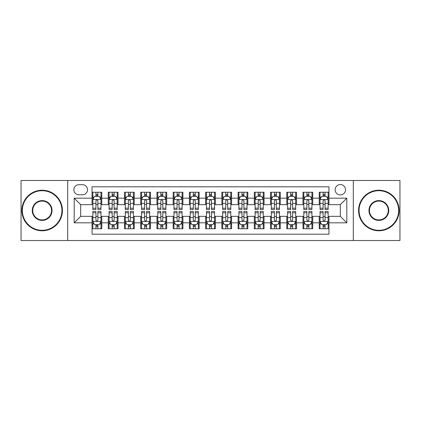 <?xml version="1.0" encoding="UTF-8"?>
<svg xmlns="http://www.w3.org/2000/svg" width="421" height="421" viewBox="0 0 421 421"><rect width="100%" height="100%" fill="white"/><g stroke="black" fill="none" stroke-linecap="round" stroke-linejoin="round"><path stroke-width="0.63" d="M340.315 184.535A5.194 5.194 0 0 0 335.121 189.729A5.194 5.194 0 0 0 340.315 194.923A5.194 5.194 0 0 0 345.509 189.729A5.194 5.194 0 0 0 340.315 184.535M353.298 240.517L399.95 240.517L399.95 180.483L353.298 180.483L353.298 240.517L67.702 240.517L67.702 180.483L21.05 180.483L21.05 240.517L67.702 240.517M328.959 192.244L319.223 192.244L319.223 198.17L312.729 198.17L312.729 204.659L319.223 204.659L319.223 198.17M312.729 198.17L312.729 192.244L302.994 192.244L302.994 198.17L296.505 198.17L296.505 204.659L302.994 204.659L302.994 198.17M296.505 198.17L296.505 192.244L286.769 192.244L286.769 198.17L280.275 198.17L280.275 204.659L286.769 204.659L286.769 198.17M280.275 198.17L280.275 192.244L270.54 192.244L270.54 198.17L264.051 198.17L264.051 204.659L270.54 204.659L270.54 198.17M264.051 198.17L264.051 192.244L254.31 192.244L254.31 198.17L247.822 198.17L247.822 204.659L254.31 204.659L254.31 198.17M247.822 198.17L247.822 192.244L238.086 192.244L238.086 198.17L231.597 198.17L231.597 204.659L238.086 204.659L238.086 198.17M231.597 198.17L231.597 192.244L221.856 192.244L221.856 198.17L215.368 198.17L215.368 204.659L221.856 204.659L221.856 198.17M215.368 198.17L215.368 192.244L205.632 192.244L205.632 198.17L199.144 198.17L199.144 204.659L205.632 204.659L205.632 198.17M199.144 198.17L199.144 192.244L189.403 192.244L189.403 198.17L182.914 198.17L182.914 204.659L189.403 204.659L189.403 198.17M182.914 198.17L182.914 192.244L173.178 192.244L173.178 198.17L166.69 198.17L166.69 204.659L173.178 204.659L173.178 198.17M166.69 198.17L166.69 192.244L156.949 192.244L156.949 198.17L150.46 198.17L150.46 204.659L156.949 204.659L156.949 198.17M150.46 198.17L150.46 192.244L140.725 192.244L140.725 198.17L134.231 198.17L134.231 204.659L140.725 204.659L140.725 198.17M134.231 198.17L134.231 192.244L124.495 192.244L124.495 198.17L118.006 198.17L118.006 204.659L124.495 204.659L124.495 198.17M118.006 198.17L118.006 192.244L108.271 192.244L108.271 204.659L101.777 204.659L101.777 192.244L92.041 192.244M92.041 228.756L101.777 228.756L101.777 216.341L108.271 216.341L108.271 228.756L118.006 228.756L118.006 216.341L124.495 216.341L124.495 222.83L118.006 222.83M124.495 222.83L124.495 228.756L134.231 228.756L134.231 216.341L140.725 216.341L140.725 222.83L134.231 222.83M140.725 222.83L140.725 228.756L150.46 228.756L150.46 216.341L156.949 216.341L156.949 222.83L150.46 222.83M156.949 222.83L156.949 228.756L166.69 228.756L166.69 216.341L173.178 216.341L173.178 222.83L166.69 222.83M173.178 222.83L173.178 228.756L182.914 228.756L182.914 216.341L189.403 216.341L189.403 222.83L182.914 222.83M189.403 222.83L189.403 228.756L199.144 228.756L199.144 216.341L205.632 216.341L205.632 222.83L199.144 222.83M205.632 222.83L205.632 228.756L215.368 228.756L215.368 216.341L221.856 216.341L221.856 222.83L215.368 222.83M221.856 222.83L221.856 228.756L231.597 228.756L231.597 216.341L238.086 216.341L238.086 222.83L231.597 222.83M238.086 222.83L238.086 228.756L247.822 228.756L247.822 216.341L254.31 216.341L254.31 222.83L247.822 222.83M254.31 222.83L254.31 228.756L264.051 228.756L264.051 216.341L270.54 216.341L270.54 222.83L264.051 222.83M270.54 222.83L270.54 228.756L280.275 228.756L280.275 216.341L286.769 216.341L286.769 222.83L280.275 222.83M286.769 222.83L286.769 228.756L296.505 228.756L296.505 216.341L302.994 216.341L302.994 222.83L296.505 222.83M302.994 222.83L302.994 228.756L312.729 228.756L312.729 216.341L319.223 216.341L319.223 222.83L312.729 222.83M78.901 194.76L82.469 194.76A5.031 5.031 0 0 0 87.5 189.729A5.031 5.031 0 0 0 82.469 184.698L78.901 184.698A5.031 5.031 0 0 0 73.87 189.729A5.031 5.031 0 0 0 78.901 194.76M353.298 180.483L67.702 180.483M328.959 198.17L328.959 186.808L92.041 186.808L92.041 204.659L80.685 204.659L80.685 216.341L92.041 216.341L92.041 234.192L328.959 234.192L328.959 216.341L340.315 216.341L340.315 204.659L328.959 204.659L328.959 198.17L346.804 198.17L346.804 222.83L328.959 222.83M92.041 222.83L74.196 222.83L74.196 198.17L92.041 198.17M319.223 222.83L319.223 228.756L328.959 228.756M92.041 196.302L92.857 196.302M95.935 196.302L97.882 196.302M100.966 196.302L101.777 196.302M92.041 204.495L92.857 204.495M95.935 204.495L97.882 204.495M100.966 204.495L101.777 204.495M92.041 216.505L92.857 216.505M95.935 216.505L97.882 216.505M100.966 216.505L101.777 216.505M92.041 224.698L92.857 224.698M95.935 224.698L97.882 224.698M100.966 224.698L101.777 224.698M108.271 204.495L109.081 204.495M112.165 204.495L114.112 204.495M117.196 204.495L118.006 204.495M108.271 196.302L109.081 196.302M112.165 196.302L114.112 196.302M117.196 196.302L118.006 196.302M108.271 216.505L109.081 216.505M112.165 216.505L114.112 216.505M117.196 216.505L118.006 216.505M108.271 224.698L109.081 224.698M112.165 224.698L114.112 224.698M117.196 224.698L118.006 224.698M124.495 216.505L125.311 216.505M128.389 216.505L130.336 216.505M133.42 216.505L134.231 216.505M124.495 224.698L125.311 224.698M128.389 224.698L130.336 224.698M133.42 224.698L134.231 224.698M124.495 196.302L125.311 196.302M128.389 196.302L130.336 196.302M133.42 196.302L134.231 196.302M124.495 204.495L125.311 204.495M128.389 204.495L130.336 204.495M133.42 204.495L134.231 204.495M140.725 216.505L141.535 216.505M144.619 216.505L146.566 216.505M149.65 216.505L150.46 216.505M140.725 224.698L141.535 224.698M144.619 224.698L146.566 224.698M149.65 224.698L150.46 224.698M140.725 196.302L141.535 196.302M144.619 196.302L146.566 196.302M149.65 196.302L150.46 196.302M140.725 204.495L141.535 204.495M144.619 204.495L146.566 204.495M149.65 204.495L150.46 204.495M156.949 216.505L157.764 216.505M160.843 216.505L162.79 216.505M165.874 216.505L166.69 216.505M156.949 224.698L157.764 224.698M160.843 224.698L162.79 224.698M165.874 224.698L166.69 224.698M156.949 196.302L157.764 196.302M160.843 196.302L162.79 196.302M165.874 196.302L166.69 196.302M156.949 204.495L157.764 204.495M160.843 204.495L162.79 204.495M165.874 204.495L166.69 204.495M173.178 216.505L173.989 216.505M177.073 216.505L179.02 216.505M182.104 216.505L182.914 216.505M173.178 224.698L173.989 224.698M177.073 224.698L179.02 224.698M182.104 224.698L182.914 224.698M173.178 196.302L173.989 196.302M177.073 196.302L179.02 196.302M182.104 196.302L182.914 196.302M173.178 204.495L173.989 204.495M177.073 204.495L179.02 204.495M182.104 204.495L182.914 204.495M189.403 216.505L190.218 216.505M193.297 216.505L195.244 216.505M198.328 216.505L199.144 216.505M189.403 224.698L190.218 224.698M193.297 224.698L195.244 224.698M198.328 224.698L199.144 224.698M189.403 196.302L190.218 196.302M193.297 196.302L195.244 196.302M198.328 196.302L199.144 196.302M189.403 204.495L190.218 204.495M193.297 204.495L195.244 204.495M198.328 204.495L199.144 204.495M205.632 216.505L206.443 216.505M209.526 216.505L211.474 216.505M214.557 216.505L215.368 216.505M205.632 224.698L206.443 224.698M209.526 224.698L211.474 224.698M214.557 224.698L215.368 224.698M205.632 196.302L206.443 196.302M209.526 196.302L211.474 196.302M214.557 196.302L215.368 196.302M205.632 204.495L206.443 204.495M209.526 204.495L211.474 204.495M214.557 204.495L215.368 204.495M221.856 216.505L222.672 216.505M225.756 216.505L227.703 216.505M230.782 216.505L231.597 216.505M221.856 224.698L222.672 224.698M225.756 224.698L227.703 224.698M230.782 224.698L231.597 224.698M221.856 196.302L222.672 196.302M225.756 196.302L227.703 196.302M230.782 196.302L231.597 196.302M221.856 204.495L222.672 204.495M225.756 204.495L227.703 204.495M230.782 204.495L231.597 204.495M238.086 216.505L238.896 216.505M241.98 216.505L243.927 216.505M247.011 216.505L247.822 216.505M238.086 224.698L238.896 224.698M241.98 224.698L243.927 224.698M247.011 224.698L247.822 224.698M238.086 196.302L238.896 196.302M241.98 196.302L243.927 196.302M247.011 196.302L247.822 196.302M238.086 204.495L238.896 204.495M241.98 204.495L243.927 204.495M247.011 204.495L247.822 204.495M254.31 216.505L255.126 216.505M258.21 216.505L260.157 216.505M263.236 216.505L264.051 216.505M254.31 224.698L255.126 224.698M258.21 224.698L260.157 224.698M263.236 224.698L264.051 224.698M254.31 196.302L255.126 196.302M258.21 196.302L260.157 196.302M263.236 196.302L264.051 196.302M254.31 204.495L255.126 204.495M258.21 204.495L260.157 204.495M263.236 204.495L264.051 204.495M270.54 216.505L271.35 216.505M274.434 216.505L276.381 216.505M279.465 216.505L280.275 216.505M270.54 224.698L271.35 224.698M274.434 224.698L276.381 224.698M279.465 224.698L280.275 224.698M270.54 196.302L271.35 196.302M274.434 196.302L276.381 196.302M279.465 196.302L280.275 196.302M270.54 204.495L271.35 204.495M274.434 204.495L276.381 204.495M279.465 204.495L280.275 204.495M286.769 216.505L287.58 216.505M290.664 216.505L292.611 216.505M295.689 216.505L296.505 216.505M286.769 224.698L287.58 224.698M290.664 224.698L292.611 224.698M295.689 224.698L296.505 224.698M286.769 196.302L287.58 196.302M290.664 196.302L292.611 196.302M295.689 196.302L296.505 196.302M286.769 204.495L287.58 204.495M290.664 204.495L292.611 204.495M295.689 204.495L296.505 204.495M302.994 216.505L303.804 216.505M306.888 216.505L308.835 216.505M311.919 216.505L312.729 216.505M302.994 224.698L303.804 224.698M306.888 224.698L308.835 224.698M311.919 224.698L312.729 224.698M302.994 196.302L303.804 196.302M306.888 196.302L308.835 196.302M311.919 196.302L312.729 196.302M302.994 204.495L303.804 204.495M306.888 204.495L308.835 204.495M311.919 204.495L312.729 204.495M319.223 216.505L320.034 216.505M323.118 216.505L325.065 216.505M328.143 216.505L328.959 216.505M319.223 224.698L320.034 224.698M323.118 224.698L325.065 224.698M328.143 224.698L328.959 224.698M319.223 196.302L320.034 196.302M323.118 196.302L325.065 196.302M328.143 196.302L328.959 196.302M319.223 204.495L320.034 204.495M323.118 204.495L325.065 204.495M328.143 204.495L328.959 204.495M80.685 204.659L74.196 198.17M80.685 216.341L74.196 222.83M346.804 198.17L340.315 204.659M346.804 222.83L340.315 216.341M97.882 194.355L95.935 194.355M100.966 208.206L97.882 208.206L97.882 209.526L100.966 209.526L100.966 199.628L99.345 196.381L94.478 196.381L92.857 199.628L92.857 209.526L95.935 209.526L95.935 208.206L92.857 208.206M92.857 199.628L92.857 192.244M100.966 199.628L100.966 192.244M95.935 196.381L95.935 192.244M97.882 192.244L97.882 196.381M97.882 208.206L97.882 200.843C97.235 199.596 96.588 199.596 95.935 200.843L95.935 208.206M95.935 226.645L97.882 226.645M92.857 212.794L95.935 212.794L95.935 211.474L92.857 211.474L92.857 221.372L94.478 224.619L99.345 224.619L100.966 221.372L100.966 211.474L97.882 211.474L97.882 212.794L100.966 212.794M100.966 221.372L100.966 228.756M92.857 221.372L92.857 228.756M97.882 224.619L97.882 228.756M95.935 228.756L95.935 224.619M95.935 212.794L95.935 220.157C96.588 221.404 97.235 221.404 97.882 220.157L97.882 212.794M42.147 190.702A19.798 19.798 0 0 0 22.35 210.5A19.798 19.798 0 0 0 42.147 230.298A19.798 19.798 0 0 0 61.94 210.5A19.798 19.798 0 0 0 42.147 190.702M42.147 230.782A20.282 20.282 0 0 1 21.86 210.5A20.282 20.282 0 0 1 42.147 190.218A20.282 20.282 0 0 1 62.429 210.5A20.282 20.282 0 0 1 42.147 230.782M42.147 200.601A9.899 9.899 0 0 1 52.046 210.5A9.899 9.899 0 0 1 42.147 220.399A9.899 9.899 0 0 1 32.249 210.5A9.899 9.899 0 0 1 42.147 200.601M42.147 219.909A9.409 9.409 0 0 0 51.557 210.5A9.409 9.409 0 0 0 42.147 201.091A9.409 9.409 0 0 0 32.733 210.5A9.409 9.409 0 0 0 42.147 219.909M378.853 190.702A19.798 19.798 0 0 0 359.06 210.5A19.798 19.798 0 0 0 378.853 230.298A19.798 19.798 0 0 0 398.65 210.5A19.798 19.798 0 0 0 378.853 190.702M378.853 230.782A20.282 20.282 0 0 1 358.571 210.5A20.282 20.282 0 0 1 378.853 190.218A20.282 20.282 0 0 1 399.14 210.5A20.282 20.282 0 0 1 378.853 230.782M378.853 200.601A9.899 9.899 0 0 1 388.751 210.5A9.899 9.899 0 0 1 378.853 220.399A9.899 9.899 0 0 1 368.954 210.5A9.899 9.899 0 0 1 378.853 200.601M378.853 219.909A9.409 9.409 0 0 0 388.267 210.5A9.409 9.409 0 0 0 378.853 201.091A9.409 9.409 0 0 0 369.443 210.5A9.409 9.409 0 0 0 378.853 219.909M114.112 194.355L112.165 194.355M117.196 208.206L114.112 208.206L114.112 209.526L117.196 209.526L117.196 199.628L115.57 196.381L110.702 196.381L109.081 199.628L109.081 209.526L112.165 209.526L112.165 208.206L109.081 208.206M109.081 199.628L109.081 192.244M117.196 199.628L117.196 192.244M112.165 196.381L112.165 192.244M114.112 192.244L114.112 196.381M114.112 208.206L114.112 200.843C113.465 199.596 112.812 199.596 112.165 200.843L112.165 208.206M130.336 194.355L128.389 194.355M133.42 208.206L130.336 208.206L130.336 209.526L133.42 209.526L133.42 199.628L131.799 196.381L126.931 196.381L125.311 199.628L125.311 209.526L128.389 209.526L128.389 208.206L125.311 208.206M125.311 199.628L125.311 192.244M133.42 199.628L133.42 192.244M128.389 196.381L128.389 192.244M130.336 192.244L130.336 196.381M130.336 208.206L130.336 200.843C129.689 199.596 129.042 199.596 128.389 200.843L128.389 208.206M146.566 194.355L144.619 194.355M149.65 208.206L146.566 208.206L146.566 209.526L149.65 209.526L149.65 199.628L148.024 196.381L143.156 196.381L141.535 199.628L141.535 209.526L144.619 209.526L144.619 208.206L141.535 208.206M141.535 199.628L141.535 192.244M149.65 199.628L149.65 192.244M144.619 196.381L144.619 192.244M146.566 192.244L146.566 196.381M146.566 208.206L146.566 200.843C145.919 199.596 145.266 199.596 144.619 200.843L144.619 208.206M162.79 194.355L160.843 194.355M165.874 208.206L162.79 208.206L162.79 209.526L165.874 209.526L165.874 199.628L164.253 196.381L159.385 196.381L157.764 199.628L157.764 209.526L160.843 209.526L160.843 208.206L157.764 208.206M157.764 199.628L157.764 192.244M165.874 199.628L165.874 192.244M160.843 196.381L160.843 192.244M162.79 192.244L162.79 196.381M162.79 208.206L162.79 200.843C162.143 199.596 161.496 199.596 160.843 200.843L160.843 208.206M112.165 226.645L114.112 226.645M109.081 212.794L112.165 212.794L112.165 211.474L109.081 211.474L109.081 221.372L110.702 224.619L115.57 224.619L117.196 221.372L117.196 211.474L114.112 211.474L114.112 212.794L117.196 212.794M117.196 221.372L117.196 228.756M109.081 221.372L109.081 228.756M114.112 224.619L114.112 228.756M112.165 228.756L112.165 224.619M112.165 212.794L112.165 220.157C112.812 221.404 113.459 221.404 114.112 220.157L114.112 212.794M128.389 226.645L130.336 226.645M125.311 212.794L128.389 212.794L128.389 211.474L125.311 211.474L125.311 221.372L126.931 224.619L131.799 224.619L133.42 221.372L133.42 211.474L130.336 211.474L130.336 212.794L133.42 212.794M133.42 221.372L133.42 228.756M125.311 221.372L125.311 228.756M130.336 224.619L130.336 228.756M128.389 228.756L128.389 224.619M128.389 212.794L128.389 220.157C129.042 221.404 129.689 221.404 130.336 220.157L130.336 212.794M144.619 226.645L146.566 226.645M141.535 212.794L144.619 212.794L144.619 211.474L141.535 211.474L141.535 221.372L143.156 224.619L148.024 224.619L149.65 221.372L149.65 211.474L146.566 211.474L146.566 212.794L149.65 212.794M149.65 221.372L149.65 228.756M141.535 221.372L141.535 228.756M146.566 224.619L146.566 228.756M144.619 228.756L144.619 224.619M144.619 212.794L144.619 220.157C145.266 221.404 145.913 221.404 146.566 220.157L146.566 212.794M160.843 226.645L162.79 226.645M157.764 212.794L160.843 212.794L160.843 211.474L157.764 211.474L157.764 221.372L159.385 224.619L164.253 224.619L165.874 221.372L165.874 211.474L162.79 211.474L162.79 212.794L165.874 212.794M165.874 221.372L165.874 228.756M157.764 221.372L157.764 228.756M162.79 224.619L162.79 228.756M160.843 228.756L160.843 224.619M160.843 212.794L160.843 220.157C161.496 221.404 162.143 221.404 162.79 220.157L162.79 212.794M179.02 194.355L177.073 194.355M182.104 208.206L179.02 208.206L179.02 209.526L182.104 209.526L182.104 199.628L180.483 196.381L175.61 196.381L173.989 199.628L173.989 209.526L177.073 209.526L177.073 208.206L173.989 208.206M173.989 199.628L173.989 192.244M182.104 199.628L182.104 192.244M177.073 196.381L177.073 192.244M179.02 192.244L179.02 196.381M179.02 208.206L179.02 200.843C178.372 199.596 177.72 199.596 177.073 200.843L177.073 208.206M177.073 226.645L179.02 226.645M173.989 212.794L177.073 212.794L177.073 211.474L173.989 211.474L173.989 221.372L175.61 224.619L180.483 224.619L182.104 221.372L182.104 211.474L179.02 211.474L179.02 212.794L182.104 212.794M182.104 221.372L182.104 228.756M173.989 221.372L173.989 228.756M179.02 224.619L179.02 228.756M177.073 228.756L177.073 224.619M177.073 212.794L177.073 220.157C177.72 221.404 178.367 221.404 179.02 220.157L179.02 212.794M195.244 194.355L193.297 194.355M198.328 208.206L195.244 208.206L195.244 209.526L198.328 209.526L198.328 199.628L196.707 196.381L191.839 196.381L190.218 199.628L190.218 209.526L193.297 209.526L193.297 208.206L190.218 208.206M190.218 199.628L190.218 192.244M198.328 199.628L198.328 192.244M193.297 196.381L193.297 192.244M195.244 192.244L195.244 196.381M195.244 208.206L195.244 200.843C194.597 199.596 193.949 199.596 193.297 200.843L193.297 208.206M211.474 194.355L209.526 194.355M214.557 208.206L211.474 208.206L211.474 209.526L214.557 209.526L214.557 199.628L212.937 196.381L208.063 196.381L206.443 199.628L206.443 209.526L209.526 209.526L209.526 208.206L206.443 208.206M206.443 199.628L206.443 192.244M214.557 199.628L214.557 192.244M209.526 196.381L209.526 192.244M211.474 192.244L211.474 196.381M211.474 208.206L211.474 200.843C210.826 199.596 210.174 199.596 209.526 200.843L209.526 208.206M227.703 194.355L225.756 194.355M230.782 208.206L227.703 208.206L227.703 209.526L230.782 209.526L230.782 199.628L229.161 196.381L224.293 196.381L222.672 199.628L222.672 209.526L225.756 209.526L225.756 208.206L222.672 208.206M222.672 199.628L222.672 192.244M230.782 199.628L230.782 192.244M225.756 196.381L225.756 192.244M227.703 192.244L227.703 196.381M227.703 208.206L227.703 200.843C227.051 199.596 226.403 199.596 225.756 200.843L225.756 208.206M243.927 194.355L241.98 194.355M247.011 208.206L243.927 208.206L243.927 209.526L247.011 209.526L247.011 199.628L245.39 196.381L240.517 196.381L238.896 199.628L238.896 209.526L241.98 209.526L241.98 208.206L238.896 208.206M238.896 199.628L238.896 192.244M247.011 199.628L247.011 192.244M241.98 196.381L241.98 192.244M243.927 192.244L243.927 196.381M243.927 208.206L243.927 200.843C243.28 199.596 242.633 199.596 241.98 200.843L241.98 208.206M260.157 194.355L258.21 194.355M263.236 208.206L260.157 208.206L260.157 209.526L263.236 209.526L263.236 199.628L261.615 196.381L256.747 196.381L255.126 199.628L255.126 209.526L258.21 209.526L258.21 208.206L255.126 208.206M255.126 199.628L255.126 192.244M263.236 199.628L263.236 192.244M258.21 196.381L258.21 192.244M260.157 192.244L260.157 196.381M260.157 208.206L260.157 200.843C259.504 199.596 258.857 199.596 258.21 200.843L258.21 208.206M193.297 226.645L195.244 226.645M190.218 212.794L193.297 212.794L193.297 211.474L190.218 211.474L190.218 221.372L191.839 224.619L196.707 224.619L198.328 221.372L198.328 211.474L195.244 211.474L195.244 212.794L198.328 212.794M198.328 221.372L198.328 228.756M190.218 221.372L190.218 228.756M195.244 224.619L195.244 228.756M193.297 228.756L193.297 224.619M193.297 212.794L193.297 220.157C193.949 221.404 194.597 221.404 195.244 220.157L195.244 212.794M209.526 226.645L211.474 226.645M206.443 212.794L209.526 212.794L209.526 211.474L206.443 211.474L206.443 221.372L208.063 224.619L212.937 224.619L214.557 221.372L214.557 211.474L211.474 211.474L211.474 212.794L214.557 212.794M214.557 221.372L214.557 228.756M206.443 221.372L206.443 228.756M211.474 224.619L211.474 228.756M209.526 228.756L209.526 224.619M209.526 212.794L209.526 220.157C210.174 221.404 210.826 221.404 211.474 220.157L211.474 212.794M225.756 226.645L227.703 226.645M222.672 212.794L225.756 212.794L225.756 211.474L222.672 211.474L222.672 221.372L224.293 224.619L229.161 224.619L230.782 221.372L230.782 211.474L227.703 211.474L227.703 212.794L230.782 212.794M230.782 221.372L230.782 228.756M222.672 221.372L222.672 228.756M227.703 224.619L227.703 228.756M225.756 228.756L225.756 224.619M225.756 212.794L225.756 220.157C226.403 221.404 227.051 221.404 227.703 220.157L227.703 212.794M241.98 226.645L243.927 226.645M238.896 212.794L241.98 212.794L241.98 211.474L238.896 211.474L238.896 221.372L240.517 224.619L245.39 224.619L247.011 221.372L247.011 211.474L243.927 211.474L243.927 212.794L247.011 212.794M247.011 221.372L247.011 228.756M238.896 221.372L238.896 228.756M243.927 224.619L243.927 228.756M241.98 228.756L241.98 224.619M241.98 212.794L241.98 220.157C242.628 221.404 243.28 221.404 243.927 220.157L243.927 212.794M258.21 226.645L260.157 226.645M255.126 212.794L258.21 212.794L258.21 211.474L255.126 211.474L255.126 221.372L256.747 224.619L261.615 224.619L263.236 221.372L263.236 211.474L260.157 211.474L260.157 212.794L263.236 212.794M263.236 221.372L263.236 228.756M255.126 221.372L255.126 228.756M260.157 224.619L260.157 228.756M258.21 228.756L258.21 224.619M258.21 212.794L258.21 220.157C258.857 221.404 259.504 221.404 260.157 220.157L260.157 212.794M276.381 194.355L274.434 194.355M279.465 208.206L276.381 208.206L276.381 209.526L279.465 209.526L279.465 199.628L277.844 196.381L272.976 196.381L271.35 199.628L271.35 209.526L274.434 209.526L274.434 208.206L271.35 208.206M271.35 199.628L271.35 192.244M279.465 199.628L279.465 192.244M274.434 196.381L274.434 192.244M276.381 192.244L276.381 196.381M276.381 208.206L276.381 200.843C275.734 199.596 275.087 199.596 274.434 200.843L274.434 208.206M274.434 226.645L276.381 226.645M271.35 212.794L274.434 212.794L274.434 211.474L271.35 211.474L271.35 221.372L272.976 224.619L277.844 224.619L279.465 221.372L279.465 211.474L276.381 211.474L276.381 212.794L279.465 212.794M279.465 221.372L279.465 228.756M271.35 221.372L271.35 228.756M276.381 224.619L276.381 228.756M274.434 228.756L274.434 224.619M274.434 212.794L274.434 220.157C275.081 221.404 275.734 221.404 276.381 220.157L276.381 212.794M292.611 194.355L290.664 194.355M295.689 208.206L292.611 208.206L292.611 209.526L295.689 209.526L295.689 199.628L294.068 196.381L289.201 196.381L287.58 199.628L287.58 209.526L290.664 209.526L290.664 208.206L287.58 208.206M287.58 199.628L287.58 192.244M295.689 199.628L295.689 192.244M290.664 196.381L290.664 192.244M292.611 192.244L292.611 196.381M292.611 208.206L292.611 200.843C291.958 199.596 291.311 199.596 290.664 200.843L290.664 208.206M290.664 226.645L292.611 226.645M287.58 212.794L290.664 212.794L290.664 211.474L287.58 211.474L287.58 221.372L289.201 224.619L294.068 224.619L295.689 221.372L295.689 211.474L292.611 211.474L292.611 212.794L295.689 212.794M295.689 221.372L295.689 228.756M287.58 221.372L287.58 228.756M292.611 224.619L292.611 228.756M290.664 228.756L290.664 224.619M290.664 212.794L290.664 220.157C291.311 221.404 291.958 221.404 292.611 220.157L292.611 212.794M308.835 194.355L306.888 194.355M311.919 208.206L308.835 208.206L308.835 209.526L311.919 209.526L311.919 199.628L310.298 196.381L305.43 196.381L303.804 199.628L303.804 209.526L306.888 209.526L306.888 208.206L303.804 208.206M303.804 199.628L303.804 192.244M311.919 199.628L311.919 192.244M306.888 196.381L306.888 192.244M308.835 192.244L308.835 196.381M308.835 208.206L308.835 200.843C308.188 199.596 307.541 199.596 306.888 200.843L306.888 208.206M306.888 226.645L308.835 226.645M303.804 212.794L306.888 212.794L306.888 211.474L303.804 211.474L303.804 221.372L305.43 224.619L310.298 224.619L311.919 221.372L311.919 211.474L308.835 211.474L308.835 212.794L311.919 212.794M311.919 221.372L311.919 228.756M303.804 221.372L303.804 228.756M308.835 224.619L308.835 228.756M306.888 228.756L306.888 224.619M306.888 212.794L306.888 220.157C307.535 221.404 308.188 221.404 308.835 220.157L308.835 212.794M325.065 194.355L323.118 194.355M328.143 208.206L325.065 208.206L325.065 209.526L328.143 209.526L328.143 199.628L326.522 196.381L321.655 196.381L320.034 199.628L320.034 209.526L323.118 209.526L323.118 208.206L320.034 208.206M320.034 199.628L320.034 192.244M328.143 199.628L328.143 192.244M323.118 196.381L323.118 192.244M325.065 192.244L325.065 196.381M325.065 208.206L325.065 200.843C324.412 199.596 323.765 199.596 323.118 200.843L323.118 208.206M323.118 226.645L325.065 226.645M320.034 212.794L323.118 212.794L323.118 211.474L320.034 211.474L320.034 221.372L321.655 224.619L326.522 224.619L328.143 221.372L328.143 211.474L325.065 211.474L325.065 212.794L328.143 212.794M328.143 221.372L328.143 228.756M320.034 221.372L320.034 228.756M325.065 224.619L325.065 228.756M323.118 228.756L323.118 224.619M323.118 212.794L323.118 220.157C323.765 221.404 324.412 221.404 325.065 220.157L325.065 212.794M108.271 222.83L101.777 222.83M108.271 198.17L101.777 198.17M100.929 199.549L92.894 199.549M92.857 197.275L94.03 197.275M99.793 197.275L100.966 197.275M95.935 203.39L92.857 203.39M100.966 203.39L97.882 203.39M97.882 195.386L95.935 195.386M92.894 221.451L100.929 221.451M100.966 223.725L99.793 223.725M94.03 223.725L92.857 223.725M97.882 217.61L100.966 217.61M92.857 217.61L95.935 217.61M95.935 225.614L97.882 225.614M117.154 199.549L109.123 199.549M109.081 197.275L110.26 197.275M116.017 197.275L117.196 197.275M112.165 203.39L109.081 203.39M117.196 203.39L114.112 203.39M114.112 195.386L112.165 195.386M133.383 199.549L125.347 199.549M125.311 197.275L126.484 197.275M132.247 197.275L133.42 197.275M128.389 203.39L125.311 203.39M133.42 203.39L130.336 203.39M130.336 195.386L128.389 195.386M149.608 199.549L141.577 199.549M141.535 197.275L142.714 197.275M148.471 197.275L149.65 197.275M144.619 203.39L141.535 203.39M149.65 203.39L146.566 203.39M146.566 195.386L144.619 195.386M165.837 199.549L157.801 199.549M157.764 197.275L158.938 197.275M164.7 197.275L165.874 197.275M160.843 203.39L157.764 203.39M165.874 203.39L162.79 203.39M162.79 195.386L160.843 195.386M109.123 221.451L117.154 221.451M117.196 223.725L116.017 223.725M110.26 223.725L109.081 223.725M114.112 217.61L117.196 217.61M109.081 217.61L112.165 217.61M112.165 225.614L114.112 225.614M125.347 221.451L133.383 221.451M133.42 223.725L132.247 223.725M126.484 223.725L125.311 223.725M130.336 217.61L133.42 217.61M125.311 217.61L128.389 217.61M128.389 225.614L130.336 225.614M141.577 221.451L149.608 221.451M149.65 223.725L148.471 223.725M142.714 223.725L141.535 223.725M146.566 217.61L149.65 217.61M141.535 217.61L144.619 217.61M144.619 225.614L146.566 225.614M157.801 221.451L165.837 221.451M165.874 223.725L164.7 223.725M158.938 223.725L157.764 223.725M162.79 217.61L165.874 217.61M157.764 217.61L160.843 217.61M160.843 225.614L162.79 225.614M182.061 199.549L174.031 199.549M173.989 197.275L175.168 197.275M180.925 197.275L182.104 197.275M177.073 203.39L173.989 203.39M182.104 203.39L179.02 203.39M179.02 195.386L177.073 195.386M174.031 221.451L182.061 221.451M182.104 223.725L180.925 223.725M175.168 223.725L173.989 223.725M179.02 217.61L182.104 217.61M173.989 217.61L177.073 217.61M177.073 225.614L179.02 225.614M198.291 199.549L190.255 199.549M190.218 197.275L191.392 197.275M197.154 197.275L198.328 197.275M193.297 203.39L190.218 203.39M198.328 203.39L195.244 203.39M195.244 195.386L193.297 195.386M214.515 199.549L206.485 199.549M206.443 197.275L207.621 197.275M213.379 197.275L214.557 197.275M209.526 203.39L206.443 203.39M214.557 203.39L211.474 203.39M211.474 195.386L209.526 195.386M230.745 199.549L222.709 199.549M222.672 197.275L223.846 197.275M229.608 197.275L230.782 197.275M225.756 203.39L222.672 203.39M230.782 203.39L227.703 203.39M227.703 195.386L225.756 195.386M246.969 199.549L238.939 199.549M238.896 197.275L240.075 197.275M245.832 197.275L247.011 197.275M241.98 203.39L238.896 203.39M247.011 203.39L243.927 203.39M243.927 195.386L241.98 195.386M263.199 199.549L255.163 199.549M255.126 197.275L256.3 197.275M262.062 197.275L263.236 197.275M258.21 203.39L255.126 203.39M263.236 203.39L260.157 203.39M260.157 195.386L258.21 195.386M190.255 221.451L198.291 221.451M198.328 223.725L197.154 223.725M191.392 223.725L190.218 223.725M195.244 217.61L198.328 217.61M190.218 217.61L193.297 217.61M193.297 225.614L195.244 225.614M206.485 221.451L214.515 221.451M214.557 223.725L213.379 223.725M207.621 223.725L206.443 223.725M211.474 217.61L214.557 217.61M206.443 217.61L209.526 217.61M209.526 225.614L211.474 225.614M222.709 221.451L230.745 221.451M230.782 223.725L229.608 223.725M223.846 223.725L222.672 223.725M227.703 217.61L230.782 217.61M222.672 217.61L225.756 217.61M225.756 225.614L227.703 225.614M238.939 221.451L246.969 221.451M247.011 223.725L245.832 223.725M240.075 223.725L238.896 223.725M243.927 217.61L247.011 217.61M238.896 217.61L241.98 217.61M241.98 225.614L243.927 225.614M255.163 221.451L263.199 221.451M263.236 223.725L262.062 223.725M256.3 223.725L255.126 223.725M260.157 217.61L263.236 217.61M255.126 217.61L258.21 217.61M258.21 225.614L260.157 225.614M279.423 199.549L271.392 199.549M271.35 197.275L272.529 197.275M278.286 197.275L279.465 197.275M274.434 203.39L271.35 203.39M279.465 203.39L276.381 203.39M276.381 195.386L274.434 195.386M271.392 221.451L279.423 221.451M279.465 223.725L278.286 223.725M272.529 223.725L271.35 223.725M276.381 217.61L279.465 217.61M271.35 217.61L274.434 217.61M274.434 225.614L276.381 225.614M295.653 199.549L287.617 199.549M287.58 197.275L288.753 197.275M294.516 197.275L295.689 197.275M290.664 203.39L287.58 203.39M295.689 203.39L292.611 203.39M292.611 195.386L290.664 195.386M287.617 221.451L295.653 221.451M295.689 223.725L294.516 223.725M288.753 223.725L287.58 223.725M292.611 217.61L295.689 217.61M287.58 217.61L290.664 217.61M290.664 225.614L292.611 225.614M311.877 199.549L303.846 199.549M303.804 197.275L304.983 197.275M310.74 197.275L311.919 197.275M306.888 203.39L303.804 203.39M311.919 203.39L308.835 203.39M308.835 195.386L306.888 195.386M303.846 221.451L311.877 221.451M311.919 223.725L310.74 223.725M304.983 223.725L303.804 223.725M308.835 217.61L311.919 217.61M303.804 217.61L306.888 217.61M306.888 225.614L308.835 225.614M328.106 199.549L320.071 199.549M320.034 197.275L321.207 197.275M326.97 197.275L328.143 197.275M323.118 203.39L320.034 203.39M328.143 203.39L325.065 203.39M325.065 195.386L323.118 195.386M320.071 221.451L328.106 221.451M328.143 223.725L326.97 223.725M321.207 223.725L320.034 223.725M325.065 217.61L328.143 217.61M320.034 217.61L323.118 217.61M323.118 225.614L325.065 225.614"/></g></svg>
